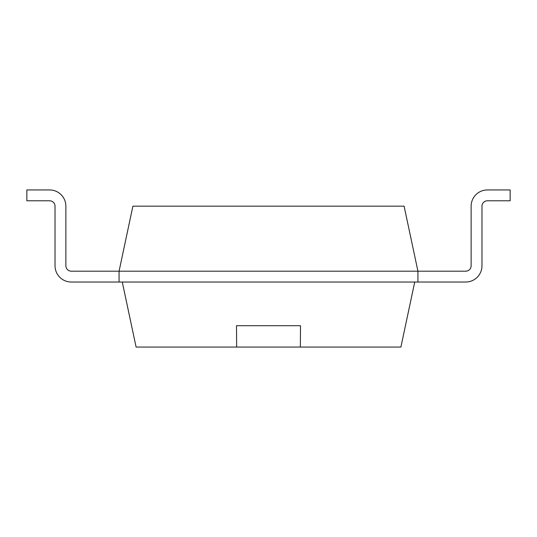 <?xml version="1.0" encoding="UTF-8"?>
<svg xmlns="http://www.w3.org/2000/svg" width="537" height="537" viewBox="0 0 537 537"><rect width="100%" height="100%" fill="white"/><g stroke="black" fill="none" stroke-linecap="round" stroke-linejoin="round"><path stroke-width="0.81" d="M71.293 271.192A5.424 5.424 0 0 1 65.87 265.768A5.424 5.424 0 0 0 71.293 271.192L417.927 271.192L417.927 282.032L465.707 282.032A16.264 16.264 0 0 0 481.971 265.768L481.971 206.208A5.424 5.424 0 0 1 487.395 200.784L510.15 200.784L510.15 189.944L487.395 189.944A16.264 16.264 0 0 0 471.13 206.208L471.13 265.768A5.424 5.424 0 0 1 465.707 271.192L417.927 271.192L404.106 206.168L132.894 206.168L119.073 271.192L119.073 282.032L71.293 282.032A16.264 16.264 0 0 1 55.029 265.768L55.029 206.208A5.424 5.424 0 0 0 49.605 200.784L26.85 200.784L26.85 189.944L49.605 189.944A16.264 16.264 0 0 1 65.87 206.208L65.87 265.768L65.87 206.208M465.707 282.032L71.293 282.032M487.395 200.784A5.424 5.424 0 0 0 481.971 206.208L481.971 265.768M465.707 271.192A5.424 5.424 0 0 0 471.13 265.768M55.029 206.208A5.424 5.424 0 0 0 49.605 200.784M26.85 189.944L49.605 189.944M414.725 282.032L400.904 347.056L136.096 347.056L122.275 282.032M300.358 347.056L300.492 325.711L236.508 325.711L236.642 347.056M236.481 325.711L300.519 325.711"/></g></svg>
